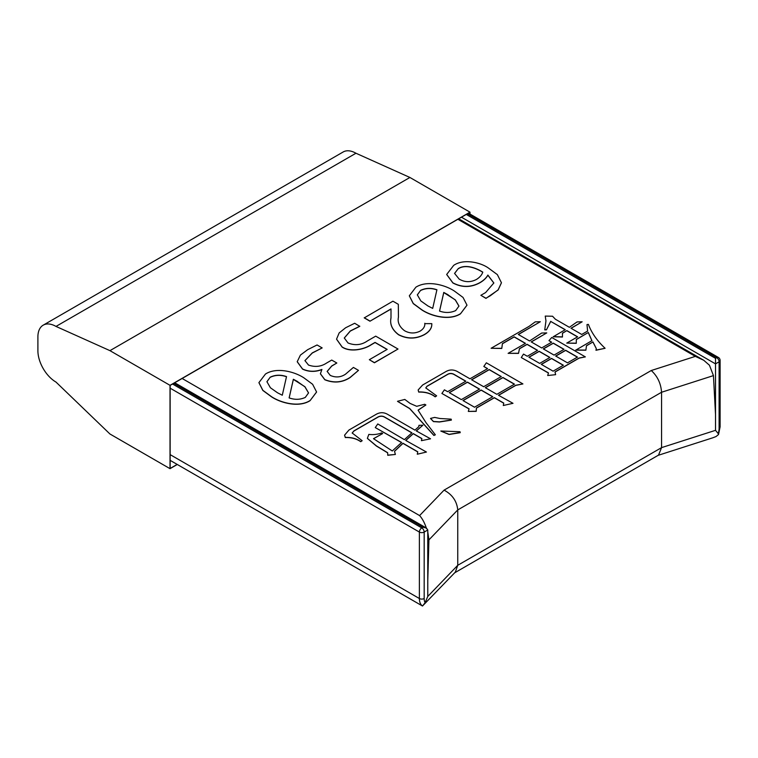 <?xml version="1.0" encoding="UTF-8"?>
<svg xmlns="http://www.w3.org/2000/svg" width="758" height="758" viewBox="0 0 758 758"><rect width="100%" height="100%" fill="white"/><g stroke="black" fill="none" stroke-linecap="round" stroke-linejoin="round"><path stroke-width="1.14" d="M316.579 392.047L310.041 400.688C298.766 407.899 280.631 402.905 271.487 396.804L262.837 390.446L258.923 382.686M358.496 370.368L350.101 377.418C342.284 382.506 333.842 383.235 324.803 379.616L320.407 373.732L321.904 369.44C315.167 371.989 308.714 371.837 302.565 368.985L297.221 361.689L300.395 355.114L307.672 349.675L317.071 344.975L322.169 347.922L312.287 352.896L304.934 360.609L308.515 365.062C315.157 367.365 321.24 366.654 326.755 362.94L331.729 360.069L336.827 363.006L331.701 365.972L327.143 371.401L330.261 375.409C335.652 377.778 340.73 377.37 345.487 374.206L353.399 367.422L358.496 370.368L350.101 377.56C342.284 382.648 333.842 383.377 324.803 379.749L320.407 373.798M321.904 369.582C315.167 372.121 308.714 371.97 302.565 369.118L297.221 361.756M322.169 347.922L312.287 353.038L304.934 360.675M336.827 363.006L331.701 366.105L327.143 371.467M387.063 349.466L375.068 342.54L371.259 344.748C364.323 349.504 350.31 352.555 342.095 347.06L336.552 339.196M359.775 326.215L350.31 330.943L344.284 338.011L348.026 342.976C355 345.733 361.443 345.061 367.365 340.967L375.703 336.145L398.016 349.031L374.433 362.637L369.336 359.699L387.177 349.391L375.068 342.408L371.259 344.606C364.323 349.372 350.31 352.413 342.095 346.918L336.552 339.129L339.158 332.933L345.648 327.75L354.678 323.268L359.775 326.347L350.31 331.075L344.284 338.077M398.016 349.031L374.433 362.779L369.336 359.699M391.005 309.056L369.97 321.202L364.238 317.886L392.919 301.191L398.32 304.318L398.443 317.166C397.353 322.283 399.381 326.802 404.535 330.715C409.652 333.586 414.853 333.709 420.14 331.104C423.58 328.896 425.134 326.281 424.793 323.268L424.793 323.704M431.804 324.073L431.804 323.647C432.032 327.892 429.559 331.521 424.395 334.534L424.395 334.666C415.829 339.139 407.245 339.186 398.623 334.799C392.199 329.929 389.659 324.329 390.995 318.009L391.005 308.923L369.97 321.202M431.804 323.78C432.032 328.034 429.559 331.663 424.395 334.666M466.985 305.209L460.447 313.85C449.172 321.07 431.037 316.067 421.893 309.965L413.252 303.607L409.339 295.847M493.846 283.047L487.877 275.211C486.21 278.186 483.433 280.773 479.539 282.961C470.671 287.652 461.783 287.652 452.886 282.971L446.689 274.519M501.436 282.819L498.148 289.973L485.963 298.387L480.866 295.307L485.622 292.56L493.846 282.971L487.877 275.069C486.21 278.044 483.433 280.631 479.539 282.819C470.671 287.509 461.783 287.519 452.886 282.829L446.689 274.453L453.682 265.376C463.299 258.649 480.032 262.154 488.256 267.925L497.371 274.633L501.436 282.753L498.148 289.831L490.388 295.696L485.963 298.245L480.866 295.307M177.164 464.408L170.133 468.463L170.133 385.405L457.87 219.28L695.332 356.383L703.756 360.268L709.46 365.252L713.449 375.608L715.514 414.446L715.514 430.326L718.177 433.548A13.568 7.836 120 0 0 719.105 428.251L719.105 361.793L715.514 363.878L715.514 414.446M182.128 378.479L419.591 515.582L444.084 490.123C452.327 494.595 456.885 501.199 457.747 509.926L428.924 539.876L427.777 580.571L427.777 529.994L426.375 528.042L422.983 527.227L173.734 383.321M551.549 342.256L548.981 340.636L551.748 337.481L585.356 356.885L579.093 358.022L554.998 371.922L555.633 374.67L547.702 375.523L548.47 372.908L521.286 357.549L523.513 354.09L527.274 356.26L537.564 350.329L527.075 344.274L519.438 348.68L518.529 353.247L508.125 353.351L525.465 343.336L514.17 336.817L502.421 343.601L501.777 348.329L491.108 348.273L529.008 326.395L535.252 321.856L540.312 321.733L518.283 334.449L529.577 340.967L541.695 333.037L546.755 332.914L531.197 341.896L541.676 347.95L551.663 342.18L548.981 340.636M585.356 356.885L579.093 358.155L555.027 372.045M555.633 374.67L547.702 375.523M548.47 373.04L521.286 357.549M537.45 350.395L527.075 344.407L519.438 348.822L518.529 353.389L508.125 353.351M525.351 343.412L514.17 336.959L502.421 343.744L501.777 348.462L491.108 348.273M540.312 321.733L518.406 334.515M546.755 332.914L531.311 341.962M565.136 329.749L550.744 321.439L546.452 329.815L544.756 329.863L545.959 320.833L545.239 316.086L545.959 320.909M545.239 316.086L552.535 316.228L555.387 319.232L569.372 327.304L577.075 321.923L582.144 321.79L571.106 328.309M587.611 331.189L586.986 324.585L588.398 324.386C591.591 332.895 597.152 340.854 605.102 348.282L595.977 350.272L596.309 348.576L592.955 341.943L586.493 345.809L585.877 350.205L575.777 350.139L591.932 340.674L588.341 332.497L576.307 339.584L576.288 343.317L566.757 343.099L577.624 336.817L566.87 330.611L562.464 333.293M596.309 348.642L592.955 342.085M591.932 340.806L588.341 332.639M577.511 336.893L566.87 330.753M566.87 330.611L562.464 333.16L562.464 337.026L553.207 336.779L565.26 329.683L550.744 321.439M522.916 383.927L515.8 385.244L498.461 395.259L513.005 403.313L503.293 405.511L503.757 403.066L494.349 397.628L476.431 407.975L476.185 411.224L468.311 411.423L469.06 408.808L441.886 393.459L444.406 389.83L447.637 391.687L465.848 381.179L453.748 374.187C451.493 373.116 449.333 373.22 447.267 374.518L427 386.22L425.778 387.925L436.646 395.856L435.177 396.709C430.914 393.374 425.418 391.782 418.7 391.943L418.16 389.953L422.594 385.036L445.514 371.808C449.229 369.534 453.076 369.383 457.055 371.354L469.96 378.801L487.584 368.625L483.822 366.455L486.352 362.817L522.916 383.927L515.8 385.386L498.584 395.325M513.005 403.313L503.293 405.511M503.738 403.19L494.349 397.77L476.431 408.107L476.185 411.357L468.311 411.423M469.06 408.95L441.886 393.459M465.725 381.246L453.748 374.329C451.493 373.258 449.333 373.362 447.267 374.66L427 386.353L425.778 387.992M436.646 395.856L435.177 396.851C430.914 393.506 425.418 391.914 418.7 392.085L418.16 390.019M487.47 368.691L483.822 366.455M411.821 432.894L385.026 417.421C382.932 416.047 380.696 415.886 378.327 416.947L353.948 431.018L352.167 433.064M362.172 440.72L360.713 441.563C356.582 438.607 351.447 437.224 345.307 437.423L344.587 435.139L348.955 430.032L376.271 414.266C380.023 412.191 383.775 412.2 387.509 414.294L414.929 430.127L418.842 426.631L418.947 425.333L422.888 425.229L416.275 430.904L430.544 438.816L421.42 440.663L421.865 438.55L413.262 433.576L405.719 440.417L426.441 452.043L417.288 454.222L417.762 451.787L402.972 443.24L394.501 451.247L395.373 454.459L387.745 455.141L387.651 452.716L376.413 445.903L367.374 438.342L368.833 434.391C373.372 434.931 377.617 434.438 381.577 432.932L382.657 433.548L373.514 438.674L392.274 450.972L401.626 442.473L375.257 427.578L377.778 423.949L404.374 439.64L411.916 432.809L385.026 417.279C382.932 415.915 380.696 415.754 378.327 416.805L353.948 430.876L352.167 432.998L362.172 440.72L360.713 441.706C356.582 438.749 351.447 437.366 345.307 437.555L344.587 435.215M422.888 425.229L416.369 430.961M430.544 438.816L421.42 440.663M421.836 438.674L413.262 433.718L405.814 440.474M426.441 452.043L417.288 454.222M417.734 451.91L402.972 443.383L394.53 451.351M395.373 454.459L387.745 455.283L387.651 452.848L376.413 446.045L367.374 438.418M382.657 433.548L373.514 438.74M401.532 442.558L375.257 427.578M425.844 404.895L418.084 410.163L425.977 422.623L435.348 434.798L433.898 435.319L409.671 408.477L397.524 401.295L404.81 399.438L410.106 403.427L416.711 406.307L424.774 404.27L425.844 405.028L418.084 410.23M435.348 434.798L433.898 435.462L409.671 408.609L397.533 401.361M451.37 419.96L439.46 421.855L433.443 421.467L430.525 418.425L434.666 417.412L439.962 418.501L451.152 419.155L451.37 420.103L439.46 421.998L433.443 421.6L430.525 418.501M460.229 432.543L449.068 434.343L440.834 431.008L460.011 431.738L460.229 432.676L449.068 434.486L440.834 431.075M457.87 219.28L469.856 212.354L469.856 213.983M427.777 529.994L424.177 532.069L424.177 598.517A13.568 7.836 120 0 0 425.115 602.743L427.777 596.442L457.747 565.297L661.563 447.627L661.563 392.256L457.747 509.926L457.747 565.297L455.35 572.091L422.49 606.021L170.133 460.352M427.777 596.442L427.777 580.571M426.517 528.61C424.707 522.992 422.405 518.643 419.591 515.582M428.924 539.876L427.777 531.86M444.084 490.123L651.255 370.52C657.47 376.158 660.9 383.406 661.563 392.256L713.449 375.608M425.115 602.743L422.49 606.021A16.951 9.788 -60 0 1 419.382 598.517L419.382 532.069L170.133 388.172M658.152 455.331L712.871 437.773L716.007 436.561L718.518 434.533L718.177 433.548M715.514 430.326L661.563 447.627L658.541 455.103L454.639 572.83M466.265 214.438L715.514 358.335L715.514 363.878L461.47 217.205M170.019 468.671L170.019 385.329L109.948 350.651L55.997 326.423A25.601 14.781 -120 0 0 43.206 325.163A25.601 14.781 -120 0 0 37.9 336.884L37.9 350.727A25.601 14.781 -120 0 0 55.988 382.07L109.929 433.983L170.019 468.671L177.277 464.474M469.979 214.05L469.979 212.155L170.019 385.329M109.948 350.651L409.907 177.467L469.979 212.155M55.997 326.423L355.957 153.239L409.907 177.467M43.206 325.163L343.166 151.979A25.601 14.781 60 0 1 355.957 153.239M541.259 364.333L553.094 371.164L563.374 365.223L551.549 358.401L541.259 364.333M539.649 363.404L549.929 357.463L539.175 351.257L528.894 357.198L539.649 363.404M555.661 356.023L567.486 362.855L577.482 357.084L565.648 350.253L555.661 356.023M554.051 355.095L564.037 349.324L553.283 343.118L543.287 348.879L554.051 355.095M549.815 357.539L539.175 351.399L529.008 357.264M577.359 357.16L565.648 350.395L555.775 356.089M563.26 365.299L551.549 358.534L541.383 364.409M563.914 349.391L553.283 343.251L543.41 348.955M562.464 336.884L553.207 336.637M588.341 332.497L576.307 339.451L576.288 343.317M576.288 343.175L566.757 343.099M592.955 341.943L586.493 345.676L585.877 350.205M585.877 350.063L575.777 349.997M605.102 348.282L595.977 350.13M582.144 321.79L570.982 328.233L581.737 334.449L587.611 331.056L586.986 324.585M550.744 321.297L546.452 329.815M546.452 329.673L544.756 329.721M483.67 386.722L501.294 376.546L489.204 369.553L471.571 379.73L483.67 386.722M496.85 394.321L514.474 384.145L502.914 377.475L485.281 387.651L496.85 394.321M474.517 407.217L492.738 396.699L481.169 390.029L462.958 400.537L474.517 407.217M461.347 399.608L479.558 389.091L467.459 382.108L449.248 392.625L461.347 399.608M514.35 384.221L502.914 377.617L485.404 387.717M492.615 396.766L481.169 390.162L463.081 400.612M501.18 376.612L489.204 369.696L471.694 379.805M479.435 389.167L467.459 382.25L449.371 392.691M459.168 279.096C464.825 282.374 470.585 282.488 476.46 279.446C479.786 277.362 481.889 274.927 482.78 272.122C476.924 268.408 465.886 263.67 458.239 268.626L454.573 273.401L459.168 279.096M458.239 268.626L454.573 273.477M482.78 272.264C476.924 268.54 465.886 263.812 458.239 268.768M460.447 313.717C449.172 320.928 431.037 315.925 421.893 309.832L413.252 303.465L409.329 295.781L415.877 287.197C427.142 279.977 445.259 284.951 454.393 291.063L463.034 297.439L466.985 305.142L460.447 313.85M427.929 305.957L432.695 308.392L436.921 289.764C431.113 287.746 425.683 287.936 420.624 290.342L417.326 294.862L420.842 300.935L427.929 305.957M448.092 294.786L443.771 292.436L439.536 311.074C445.268 313.082 450.659 312.912 455.7 310.572L458.969 306.071L455.34 299.884L443.771 292.579L439.564 311.083M420.624 290.342L417.326 294.938M436.921 289.907C431.113 287.879 425.683 288.078 420.624 290.485M458.96 306.147L455.312 299.997L448.092 294.919M369.97 321.06L364.238 317.754M424.395 334.534C415.829 339.006 407.245 339.044 398.623 334.657L398.623 334.799M398.623 334.657C392.199 329.787 389.659 324.197 390.995 317.867M424.793 323.638L431.804 323.647M310.041 400.556C298.766 407.766 280.631 402.763 271.487 396.661L262.837 390.304L258.923 382.61L265.471 374.035C276.736 366.815 294.853 371.79 303.986 377.901L312.618 384.278L316.579 391.971L310.041 400.688M277.523 392.786L282.289 395.231L286.515 376.603C280.706 374.585 275.277 374.774 270.218 377.181L266.92 381.7L270.426 387.774L277.523 392.786M297.686 381.615L293.365 379.275L289.13 397.903C294.862 399.921 300.253 399.75 305.294 397.41L308.553 392.909L304.934 386.722L293.365 379.407L289.158 397.912M270.218 377.181L266.92 381.767M286.515 376.745C280.706 374.717 275.277 374.907 270.218 377.323M308.553 392.976L304.896 386.836L297.686 381.757M651.255 370.52L695.332 356.383M170.133 454.62L419.382 598.517A3.392 1.961 180 0 0 424.177 598.517M715.514 358.335L716.708 357.643L467.459 213.747M172.53 384.012L421.78 527.919L422.983 527.227M716.708 357.643A3.392 1.961 60 0 1 719.105 361.793A3.392 1.961 180 0 0 720.1 360.41A3.392 3.392 0 0 0 718.404 357.473A3.392 1.961 120 0 0 716.708 357.643M720.1 360.41L720.1 426.858A3.392 1.961 180 0 1 719.105 428.251M421.78 527.919A3.392 1.961 120 0 0 419.382 532.069A3.392 1.961 180 0 0 424.177 532.069A3.392 1.961 -120 0 0 421.78 527.919M703.756 360.268L458.704 218.797M718.404 357.473L468.453 213.169M718.518 434.533L720.1 426.858M426.375 528.042L174.728 382.752"/></g></svg>
